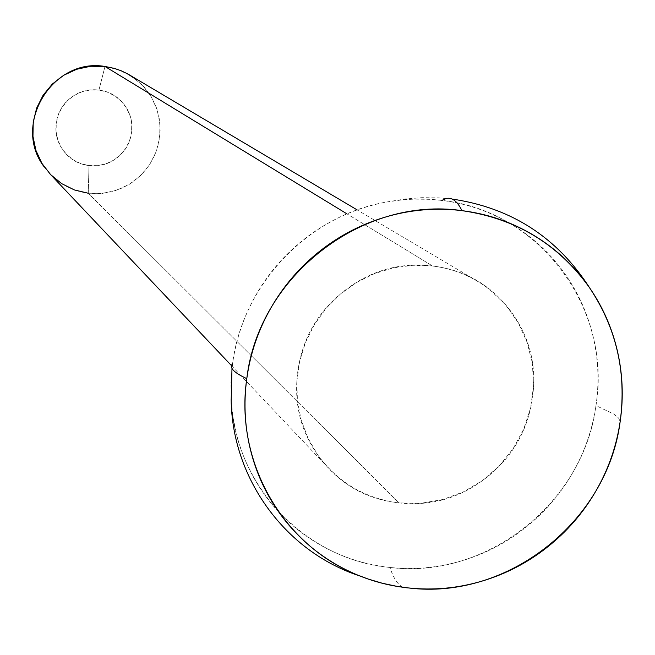 <?xml version="1.0" encoding="UTF-8"?>
<svg xmlns="http://www.w3.org/2000/svg" width="655" height="655" viewBox="0 0 655 655"><rect width="100%" height="100%" fill="white"/><g stroke="black" fill="none" stroke-linecap="round" stroke-linejoin="round"><path stroke-width="0.49" stroke-dasharray="3.27 2.46" d="M408.401 587.936C400.942 588.935 394.785 582.107 389.93 567.459C486.362 579.683 583.687 502.942 595.976 405.592L613.858 414.099L618.533 417.956L620.179 421.46L618.533 417.956L613.858 414.099L595.976 405.592C612.261 308.751 539.671 210.542 441.789 200.405L429.958 199.333L414.091 199.12L402.17 199.865L386.36 202.076C308.137 215.438 242.375 284.491 232.566 363.721L230.945 382.905L231.313 402.08C236.209 487.508 306.499 559.82 389.93 567.459C393.524 578.349 397.896 584.956 403.046 587.289M104.98 66.466L98.954 90.062L90.439 89.948L82.096 91.741L74.351 95.352L67.58 100.592L62.143 107.199L58.303 114.846L56.256 123.148L56.101 131.68L57.845 140.023L61.406 147.735L66.597 154.457L73.155 159.828L80.745 163.603L88.998 165.576L97.497 165.666L105.807 163.856L113.52 160.254L120.258 155.022L125.678 148.439L129.51 140.817L131.565 132.547L131.737 124.041L130.018 115.722L126.497 108.001L121.339 101.271L114.797 95.876L107.215 92.068L98.954 90.062L104.98 66.466L118.842 69.856L131.573 76.25L142.536 85.338L151.174 96.637L157.077 109.598L159.943 123.558L159.64 137.82L156.185 151.682L149.758 164.454L140.669 175.499L129.379 184.268L116.443 190.327L102.507 193.372L88.253 193.241L88.998 165.576C99.38 166.837 108.73 164.258 117.04 157.822C125.326 151.37 130.173 142.946 131.565 132.547C132.932 122.149 130.451 112.791 124.106 104.489C117.736 96.203 109.352 91.397 98.954 90.062C88.548 88.761 79.173 91.332 70.822 97.775C62.487 104.251 57.632 112.709 56.256 123.148C54.905 133.595 57.427 142.954 63.813 151.248C70.224 159.509 78.616 164.29 88.998 165.576L88.253 193.241L100.076 193.577L111.768 191.71L122.927 187.731L133.178 181.754L142.16 174.001L149.577 164.732L155.169 154.261L158.747 142.946L160.18 131.188L159.427 119.374L156.504 107.911L151.51 97.202L144.616 87.606L136.052 79.468M432.521 265.987C453.972 268.714 473.131 276.664 489.989 289.846L505.693 304.911L518.252 322.702L527.267 342.598L532.417 363.91L533.555 385.901L530.64 407.828L523.779 428.943L513.209 448.536L499.298 465.926L482.514 480.541L463.421 491.872L442.674 499.536L420.968 503.261L399.051 502.917L88.253 193.241L399.051 502.917C366.759 499.347 340.682 484.757 320.827 459.147C301.038 433.438 293.375 404.135 297.837 371.246C302.438 338.348 317.896 311.584 344.211 290.951C370.607 270.433 400.041 262.115 432.521 265.987C464.952 269.975 490.898 284.892 510.368 310.724C529.731 336.58 537.084 365.76 532.409 398.273C527.676 430.744 512.341 457.19 486.411 477.601C460.44 497.964 431.317 506.405 399.051 502.917C365.138 498.57 338.078 482.645 317.872 455.135L308.063 438.342L301.177 420.051L297.411 400.778L296.887 381.03L299.622 361.372L305.533 342.328L314.474 324.446L326.198 308.21L340.371 294.079L356.598 282.444L374.439 273.618L393.393 267.846L412.937 265.283L432.521 265.987L346.994 213.89L432.521 265.987M446.423 198.44L441.789 200.405C417.603 197.433 393.606 199.267 369.805 205.907C346.02 212.588 324.274 223.592 304.575 238.919C284.9 254.287 268.812 272.783 256.31 294.414C243.848 316.07 235.931 339.175 232.566 363.721L231.985 368.421M231.174 400.483L233.18 418.324L236.954 436.001C243.234 459.613 253.788 480.967 268.591 500.052C283.427 519.104 301.357 534.464 322.383 546.139C343.416 557.773 365.932 564.88 389.93 567.459C413.927 569.997 437.606 567.86 460.964 561.057C484.315 554.212 505.619 543.224 524.876 528.094C544.117 512.931 559.902 494.762 572.224 473.573C584.514 452.368 592.431 429.705 595.976 405.592C599.489 381.472 598.342 357.679 592.538 334.222C586.692 310.757 576.588 289.395 562.219 270.114C547.817 250.857 530.198 235.17 509.353 223.052C488.491 210.967 465.967 203.418 441.789 200.405M44.343 167.066C55.323 181.943 69.962 190.671 88.253 193.241M477.421 281.208L357.171 209.919M452.155 199.079L438.252 197.843L421.885 197.687L405.51 198.932L389.258 201.56M360.037 576.032L359.587 575.884M328.319 467.899L231.502 365.646"/><path stroke-width="0.98" d="M620.179 421.46C607.48 521.495 507.469 600.414 408.401 587.936L397.159 586.397L382.381 583.269L367.922 578.954L357.343 574.943C282.387 544.968 234.523 461.145 246.788 378.656C258.496 276.525 362.019 195.984 461.922 210.64C457.427 201.372 452.261 197.302 446.423 198.44C452.261 197.302 457.427 201.372 461.922 210.64C486.771 213.735 509.909 221.48 531.336 233.892C552.738 246.345 570.832 262.459 585.611 282.248C600.357 302.053 610.722 324.012 616.707 348.116C622.651 372.22 623.806 396.676 620.179 421.46C616.519 446.243 608.364 469.529 595.722 491.332C583.056 513.111 566.829 531.786 547.056 547.375C527.267 562.94 505.373 574.247 481.384 581.296C457.386 588.313 433.053 590.532 408.401 587.936C383.748 585.308 360.618 578.021 339.003 566.084C317.413 554.114 298.991 538.336 283.754 518.768C268.542 499.167 257.718 477.233 251.266 452.957C244.855 428.665 243.365 403.906 246.788 378.656C233.769 372.605 229.029 367.627 232.566 363.721C229.029 367.627 233.769 372.605 246.788 378.656C250.259 353.413 258.406 329.661 271.227 307.392C284.098 285.138 300.645 266.11 320.876 250.308C341.132 234.539 363.492 223.216 387.948 216.33C412.404 209.494 437.065 207.594 461.922 210.64C515.821 218.385 558.404 244.143 589.672 287.913C616.527 328.237 626.696 372.752 620.179 421.46M136.052 79.468L127.971 74.064L121.412 70.863L114.527 68.439L104.98 66.466L346.994 213.89L104.98 66.466C52.318 57.288 11.544 125.031 44.343 167.066M403.046 587.289L408.401 587.936M441.789 200.405L446.423 198.44M231.985 368.421L231.174 400.483M88.253 193.241L74.408 189.942L61.652 183.629L50.632 174.623L41.904 163.357L35.919 150.396L32.963 136.396L33.217 122.051L36.647 108.1L43.107 95.237L52.253 84.127L63.625 75.317L76.651 69.266L90.677 66.261L104.98 66.466M357.171 209.919L129.232 74.793M359.587 575.884C284.933 551.436 232.017 478.166 231.149 399.534M452.155 199.079C511.383 207.741 557.282 237.438 589.852 288.159M231.502 365.646L50.017 173.976"/></g></svg>
